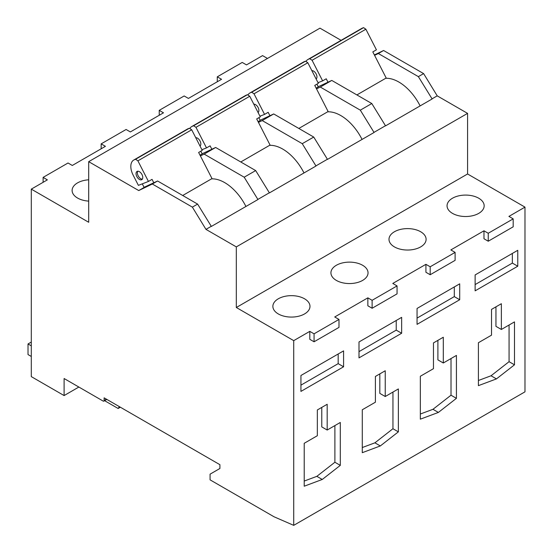 <?xml version="1.0" encoding="UTF-8"?>
<svg xmlns="http://www.w3.org/2000/svg" width="553" height="553" viewBox="0 0 553 553"><rect width="100%" height="100%" fill="white"/><g stroke="black" fill="none" stroke-linecap="round" stroke-linejoin="round"><path stroke-width="0.83" d="M316.143 78.996A4.756 2.744 -120 0 0 316.648 75.139A4.756 2.744 -120 0 0 313.592 71.109A4.756 2.744 -120 0 0 311.878 70.666M258.078 112.522A4.756 2.744 -120 0 0 258.59 108.665A4.756 2.744 -120 0 0 255.534 104.635A4.756 2.744 -120 0 0 253.813 104.185M200.02 146.04A4.756 2.744 -120 0 0 200.525 142.183A4.756 2.744 -120 0 0 197.469 138.153A4.756 2.744 -120 0 0 195.755 137.711M137.78 171.223A4.756 2.744 -120 0 0 140.725 178.681A4.756 2.744 -120 0 0 142.349 179.137M139.411 171.679A4.756 2.744 -120 0 0 137.033 171.444A4.756 2.744 -120 0 0 136.301 175.253A4.756 2.744 -120 0 0 139.411 179.442A4.756 2.744 -120 0 0 141.789 179.677A4.756 2.744 -120 0 0 142.515 175.868A4.756 2.744 -120 0 0 139.411 171.679M88.701 179.808A18.553 10.714 0 0 0 72.111 190.46A18.553 10.714 0 0 0 77.551 198.036A18.553 10.714 0 0 0 88.701 201.112M304.544 298.793A18.553 10.714 0 0 0 284.325 296.47A18.553 10.714 0 0 0 272.871 306.362A18.553 10.714 0 0 0 278.304 313.938A18.553 10.714 0 0 0 298.523 316.261A18.553 10.714 0 0 0 309.984 306.362A18.553 10.714 0 0 0 304.544 298.793M362.609 265.267A18.553 10.714 0 0 0 342.383 262.945A18.553 10.714 0 0 0 330.929 272.843A18.553 10.714 0 0 0 336.369 280.419A18.553 10.714 0 0 0 356.588 282.742A18.553 10.714 0 0 0 368.042 272.843A18.553 10.714 0 0 0 362.609 265.267M420.667 231.748A18.553 10.714 0 0 0 400.448 229.426A18.553 10.714 0 0 0 388.994 239.325A18.553 10.714 0 0 0 394.427 246.901A18.553 10.714 0 0 0 414.646 249.223A18.553 10.714 0 0 0 426.107 239.325A18.553 10.714 0 0 0 420.667 231.748M478.732 198.223A18.553 10.714 0 0 0 458.506 195.9A18.553 10.714 0 0 0 447.052 205.799A18.553 10.714 0 0 0 452.492 213.375A18.553 10.714 0 0 0 472.711 215.698A18.553 10.714 0 0 0 484.165 205.799A18.553 10.714 0 0 0 478.732 198.223M182.711 195.492L211.999 178.584L200.393 155.911L204.168 154.1L244.191 177.202L257.947 199.536L211.364 226.433L197.608 204.098L157.591 180.99L144.056 187.315M211.509 178.868A38.966 22.5 60 0 1 245.94 206.469M240.769 161.974L270.064 145.059L258.458 122.386L262.233 120.575L302.249 143.683L316.005 166.018L269.429 192.907L255.673 170.573L215.649 147.471L202.121 153.789M269.574 145.342A38.966 22.5 60 0 1 303.998 172.944M298.834 128.448L328.123 111.54L316.516 88.867L320.291 87.056L360.314 110.158L374.07 132.492L327.487 159.388L313.731 137.054L273.714 113.946L260.18 120.271M327.632 111.824A38.966 22.5 60 0 1 362.063 139.425M356.892 94.929L386.188 78.014L374.581 55.348L378.356 53.53L418.372 76.639L432.128 98.973L385.552 125.863L371.796 103.529L331.772 80.427L318.245 86.745M385.697 78.298A38.966 22.5 60 0 1 420.121 105.906M152.338 184.018L138.734 190.557L88.701 161.67L88.701 222.278L31.3 189.133L31.3 376.628L64.1 395.568L64.1 378.522L103.135 401.063A1.389 0.802 -120 0 0 103.833 401.132A1.389 0.802 -120 0 0 104.123 400.496L104.123 397.842L219.914 464.693L219.914 468.481L210.071 474.163L210.071 479.845L274.039 516.779L293.719 525.35L293.719 340.641L236.318 307.503L236.318 246.894L205.965 229.371L192.361 207.126L152.338 184.018L157.591 180.99M192.361 207.126L197.608 204.098M138.734 190.557L143.987 187.529M205.965 229.371L211.211 226.343M204.168 154.1L215.649 147.471M244.191 177.202L255.673 170.573M200.02 155.179L202.045 154.011M257.795 199.453L269.276 192.824M262.233 120.575L273.714 113.946M302.249 143.683L313.731 137.054M258.085 121.653L260.11 120.485M315.853 165.928L327.335 159.299M320.291 87.056L331.772 80.427M360.314 110.158L371.796 103.529M316.143 88.134L318.169 86.966M373.918 132.409L385.4 125.78M341.077 40.341L319.966 28.155L88.701 161.67M31.3 189.133L47.371 179.856L43.106 177.395L68.033 162.997L72.298 165.465L105.429 146.331L101.164 143.87L126.098 129.478L130.363 131.939L163.494 112.812L159.229 110.351L184.156 95.959L188.421 98.42L221.553 79.293L217.288 76.826L242.221 62.434L246.486 64.895L262.557 55.618L267.479 58.459M64.1 395.568L78.865 387.045M378.356 53.53L383.602 50.503L374.374 54.941M418.372 76.639L423.619 73.604L383.602 50.503M293.719 525.35L524.984 391.835L524.984 207.126L467.575 173.981L467.575 113.379L437.223 95.856L423.619 73.604M314.063 333.825L314.063 341.782L309.798 339.321L309.798 331.365L314.063 333.825L338.989 319.434L334.724 316.973L367.856 297.846L372.121 300.307L397.054 285.915L392.789 283.447L425.921 264.32L430.186 266.781L455.112 252.389L450.847 249.928L483.979 230.801L488.244 233.262L513.177 218.87L508.912 216.41L524.984 207.126M293.719 340.641L309.798 331.365M488.244 233.262L488.244 241.219L483.979 238.758L483.979 230.801M430.186 266.781L430.186 274.737L425.921 272.276L425.921 264.32M372.121 300.307L372.121 308.256L367.856 305.795L367.856 297.846M343.586 350.872L343.586 366.784L300.936 391.4L300.936 375.494L343.586 350.872M401.644 317.353L401.644 333.259L359.001 357.881L359.001 341.968L401.644 317.353M459.709 283.827L459.709 299.74L417.059 324.355L417.059 308.45L459.709 283.827M517.767 250.309L517.767 266.214L475.124 290.837L475.124 274.931L517.767 250.309M340.302 422.464L340.302 465.377L322.261 479.465L304.219 486.211L304.219 443.292L317.339 435.716L317.339 409.96L327.182 404.278L327.182 430.034L340.302 422.464M398.36 388.939L398.36 431.858L380.319 445.946L362.277 452.686L362.277 409.773L375.404 402.197L375.404 376.441L385.241 370.759L385.241 396.515L398.36 388.939M456.425 355.42L456.425 398.333L438.384 412.427L420.342 419.167L420.342 376.254L433.462 368.678L433.462 342.915L443.306 337.24L443.306 362.996L456.425 355.42M514.484 321.894L514.484 364.814L496.442 378.902L478.4 385.648L478.4 342.729L491.527 335.153L491.527 309.397L501.364 303.715L501.364 329.47L514.484 321.894M236.318 307.503L467.575 173.981M236.318 246.894L467.575 113.379M431.976 98.883L437.223 95.856M104.607 400.683L118.135 408.487L119.413 406.669M118.135 408.487L120.347 407.208M31.3 356.464L28.016 354.57L28.016 343.959L31.3 342.065M28.016 343.959L31.3 345.853M509.071 325.019L509.071 361.69L514.484 364.814M509.071 361.69L491.029 375.777L496.442 378.902M491.029 375.777L478.4 380.499M495.951 306.839L495.951 326.346L501.364 329.47M451.013 358.544L451.013 395.208L456.425 398.333M451.013 395.208L432.971 409.303L438.384 412.427M432.971 409.303L420.342 414.017M437.893 340.365L437.893 359.872L443.306 362.996M392.948 392.063L392.948 428.734L398.36 431.858M392.948 428.734L374.906 442.822L380.319 445.946M374.906 442.822L362.277 447.543M379.828 373.883L379.828 393.39L385.241 396.515M334.89 425.589L334.89 462.253L340.302 465.377M334.89 462.253L316.848 476.34L322.261 479.465M316.848 476.34L304.219 481.062M321.77 407.402L321.77 426.909L327.182 430.034M512.355 253.433L512.355 263.09L517.767 266.214M512.355 263.09L475.124 284.588M454.296 286.952L454.296 296.615L459.709 299.74M454.296 296.615L417.059 318.106M396.231 320.477L396.231 330.134L401.644 333.259M396.231 330.134L359.001 351.632M338.173 353.996L338.173 363.653L343.586 366.784M338.173 363.653L300.936 385.151M488.244 241.219L513.177 226.82L513.177 218.87M430.186 274.737L455.112 260.345L455.112 252.389M372.121 308.256L397.054 293.864L397.054 285.915M314.063 341.782L338.989 327.39L338.989 319.434M43.106 182.317L43.106 177.395M101.164 148.798L101.164 143.87M159.229 115.273L159.229 110.351M217.288 81.754L217.288 76.826M327.998 82.238L326.235 78.789L322.627 80.869L312.086 60.277L365.879 29.219L363.57 27.65L362.312 28.141A13.915 8.032 -120 0 0 361.683 28.445L307.883 59.503A13.915 8.032 -120 0 0 305.982 61.494M316.924 84.167L318.321 86.897M374.581 55.348L372.812 51.899L376.42 49.811L365.879 29.219M269.94 115.764L268.17 112.307L264.562 114.395L254.021 93.796L307.821 62.738L305.512 61.169L304.254 61.666A13.915 8.032 -120 0 0 303.618 61.971L249.825 93.028A13.915 8.032 -120 0 0 247.924 95.012M258.859 117.685L260.256 120.416M316.516 88.867L314.754 85.418L318.362 83.337L307.821 62.738M211.875 149.282L210.112 145.833L206.504 147.914L195.962 127.321L249.756 96.263L247.447 94.694L246.189 95.185A13.915 8.032 -120 0 0 245.56 95.489L191.76 126.547A13.915 8.032 -120 0 0 189.859 128.538M200.801 151.211L202.198 153.934M258.458 122.386L256.689 118.936L260.297 116.856L249.756 96.263M153.817 182.801L152.047 179.352L148.439 181.439L137.897 160.84L191.697 129.782L189.389 128.213L188.131 128.704A13.915 8.032 -120 0 0 187.495 129.008L133.702 160.073A13.915 8.032 -120 0 0 133.121 175.073L138.388 185.373L148.439 181.439M142.287 183.845L144.133 187.46M200.393 155.911L198.631 152.462L202.239 150.375L191.697 129.782M312.086 60.277L309.77 58.708L308.519 59.199A13.915 8.032 -120 0 0 307.883 59.503M318.023 82.674L322.627 80.869M309.77 58.708L363.57 27.65M254.021 93.796L251.712 92.233L250.454 92.724A13.915 8.032 -120 0 0 249.825 93.028M259.965 116.192L264.562 114.395M251.712 92.233L305.512 61.169M195.962 127.321L193.647 125.752L192.396 126.243A13.915 8.032 -120 0 0 191.76 126.547M201.9 149.718L206.504 147.914M193.647 125.752L247.447 94.694M137.897 160.84L135.589 159.271L134.331 159.769A13.915 8.032 -120 0 0 133.702 160.073M135.589 159.271L189.389 128.213M104.123 400.496L106.418 399.169M308.519 59.199L362.312 28.141M250.454 92.724L304.254 61.666M192.396 126.243L246.189 95.185M134.331 159.769L188.131 128.704M103.833 401.132L106.826 399.404"/></g></svg>
